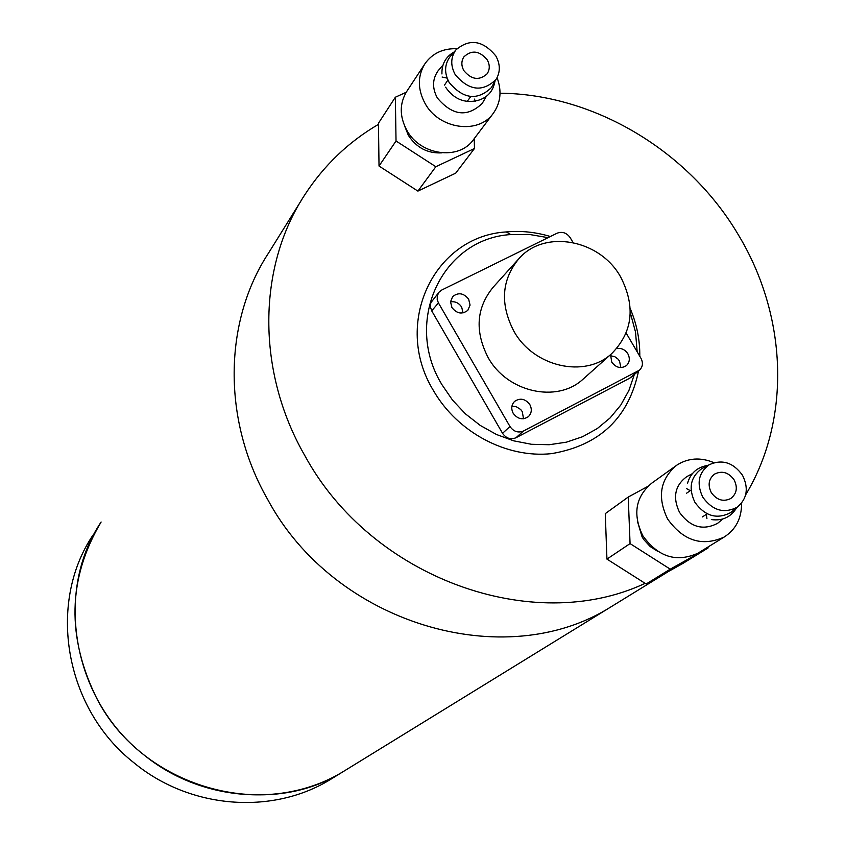 <?xml version="1.0" encoding="UTF-8"?>
<svg xmlns="http://www.w3.org/2000/svg" width="845" height="845" viewBox="0 0 845 845"><rect width="100%" height="100%" fill="white"/><g stroke="black" fill="none" stroke-linecap="round" stroke-linejoin="round"><path stroke-width="1.27" d="M268.488 253.13C223.598 321.575 222.087 420.113 267.759 499.617C334.588 624.128 504.94 674.437 611.315 606.647C504.94 674.437 334.588 624.128 267.759 499.617C222.087 420.113 223.598 321.575 268.488 253.13L301.39 200.276M101.115 522.02C67.558 578.54 66.332 637.795 97.45 699.755C143.481 787.624 264.189 821.615 342.996 771.738L347.358 769.056L342.996 771.738C283.973 807.82 200.223 801.345 143.312 754.384C72.438 699.09 54.175 591.775 101.115 522.02M334.219 777.136L329.941 779.777C271.984 815.203 189.882 808.908 134.133 762.929C64.716 708.797 46.887 603.615 92.971 535.107M645.126 583.346C532.73 636.19 371.43 578.075 304.982 455.877C256.162 371.314 257.44 266.946 304.718 194.92C323.91 165.409 348.499 141.886 378.475 124.342M500.029 93.214C594.31 93.996 689.224 151.149 738.646 235.343C787.276 316.03 791.427 418.909 745.66 494.821M634.331 374.504L628.902 390.474L620.779 405.072L610.153 417.884L597.309 428.542L582.585 436.717L566.404 442.178L549.197 444.724L531.452 444.28L513.697 440.837L496.437 434.478L480.171 425.384L465.384 413.818L452.519 400.097L441.924 384.644C402.896 321.1 442.495 238.554 510.729 234.572L529.371 234.456L548.056 237.656M638.566 370.913C628.691 417.905 599.654 445.484 551.468 453.649C506.577 458.455 457.451 432.365 433.432 390.559C392.175 323.318 434.214 236.093 506.303 231.931C521.016 230.558 535.709 232.09 550.38 236.515M630.264 312.629L635.524 332.064L637.162 351.795M630.222 308.573C636.792 324.11 639.982 340.017 639.792 356.284M617.22 603.013L329.941 779.777M439.337 69.343L438.09 70.811C432.334 79.029 432.08 88.081 437.33 97.957C452.371 115.754 467.348 117.571 482.263 103.386L483.805 100.713M447.1 78.11L442.104 77.032M424.602 64.262L406.889 91.207C399.4 103.354 399.389 116.399 406.857 130.373C420.282 155.29 458.539 160.698 473.179 140.027L473.718 139.319M456.913 48.704C443.171 48.281 432.566 53.224 425.077 63.533C417.441 75.913 417.462 89.264 425.13 103.576C438.935 129.105 478.101 134.746 493.047 113.652C500.684 103.058 502.025 91.08 497.071 77.719M404.66 126.063L408.325 135.274C416.479 147.748 427.686 153.61 441.935 152.86M495.835 55.96C482.875 40.275 469.545 38.279 455.835 49.982C450.628 57.418 450.417 65.614 455.191 74.582C468.859 90.732 482.442 92.411 495.941 79.61C500.451 72.269 500.409 64.389 495.835 55.96M451.008 55.643L449.836 57.016C444.449 64.716 444.227 73.198 449.16 82.472C463.292 99.192 477.34 100.914 491.325 87.648L492.762 85.134M463.852 70.61C471.468 79.747 479.199 80.845 487.058 73.885C489.92 69.607 489.984 64.938 487.269 59.889C479.548 50.679 471.774 49.654 463.937 56.816C461.212 61.051 461.18 65.646 463.852 70.61M445.568 87.162C453.892 99.161 464.644 103.597 477.837 100.449C487.428 97.661 493.1 91.334 494.885 81.458M406.191 92.274L395.354 97.228L396.03 140.988L435.83 166.718L474.467 148.498L474.235 138.633M475.471 101.104L474.362 99.087M474.467 148.498L455.708 173.162L417.895 191.097L379.025 166.032L378.454 123.222L395.354 97.228M435.83 166.718L417.895 191.097M396.03 140.988L379.025 166.032M688.686 475.619L686.774 476.633C674.849 485.505 672.451 497.451 679.57 512.471C690.386 527.248 703.072 530.861 717.606 523.319L720.426 521.006M675.746 465.912L651.77 483.15C635.514 496.839 632.514 514.351 642.791 535.688C658.054 556.982 676.433 562.812 697.928 553.2L698.889 552.609M713.962 462.669C700.484 457.05 688.052 457.916 676.676 465.246C660.072 479.231 657.061 497.156 667.635 519.041C683.32 540.885 702.142 546.895 724.112 537.082C735.91 529.488 741.73 518.186 741.551 503.187M637.32 520.932L642.115 536.955L643.816 539.617L650.196 546.557L658.044 551.542M690.28 490.681L686.436 488.537M742.544 475.334C733.302 462.49 722.2 458.951 709.251 464.718C698.466 472.756 696.322 483.593 702.808 497.219C712.641 510.644 724.144 513.95 737.305 507.127C747.117 498.814 748.86 488.22 742.544 475.334M703.452 467.792L701.656 468.743C690.492 477.066 688.252 488.283 694.949 502.374C705.121 516.253 717.025 519.664 730.65 512.609L733.291 510.433M711.268 492.561C716.718 500.082 723.193 502.088 730.693 498.561C736.724 493.85 737.886 487.649 734.168 479.949C728.622 472.334 722.074 470.39 714.521 474.119C708.691 478.84 707.614 484.988 711.268 492.561M647.714 486.466L628.236 497.05L630.064 543.599L670.243 569.16L708.068 547.972L708.015 546.99M706.504 515.123L706.462 514.278M706.916 518.693L706.367 514.351M708.068 547.972L683.204 563.245L646.161 584.001L606.942 559.105L605.273 513.633L628.236 497.05M670.243 569.16L646.161 584.001M630.064 543.599L606.942 559.105M451.927 307.538C456.828 313.717 462.13 314.646 467.824 310.326L470.063 305.087L468.669 299.236C463.704 293.014 458.381 292.127 452.677 296.574L450.533 301.76L451.927 307.538M463.06 312.925L461.676 307.126C458.93 302.964 455.212 301.2 450.522 301.834M610.544 354.646L611.748 362.135C616.058 367.807 620.927 368.98 626.367 365.653C629.694 362.368 630.19 358.407 627.856 353.78C625.068 349.598 621.371 347.844 616.776 348.541M620.885 367.586L619.522 361.09L618.075 359.146L614.864 356.738L610.354 355.692M513.2 413.3C517.658 419.152 522.706 420.271 528.347 416.669C531.663 413.279 532.17 409.276 529.857 404.649C525.337 398.745 520.256 397.668 514.594 401.396C511.383 404.766 510.919 408.737 513.2 413.3M523.52 418.761L522.273 411.621L520.657 409.476L516.168 406.656L511.922 406.234M620.674 277.023C600.034 239.452 544.676 229.048 519.01 258.538C501.581 279.706 499.839 303.873 513.792 331.039C533.406 366.888 584.751 378.581 611.474 353.823C632.747 332.275 635.81 306.682 620.674 277.023M517.922 259.742L493.343 287.015C476.348 307.622 474.594 331.113 488.072 357.456C507.021 392.217 556.855 403.445 582.902 379.31L584.127 378.222M573.026 242.494L570.248 237.762C566.72 232.808 562.358 231.287 557.151 233.178L441.777 290.015L439.136 292.043L437.298 295.581L437.214 299.711L438.439 302.933L509.979 426.514C513.602 431.626 518.101 433.136 523.477 431.024L639.411 370.195C642.791 366.92 643.309 362.938 640.954 358.259L626.187 333.088M438.439 302.933L431.7 310.823L502.543 433.305L509.979 426.514M523.477 431.024L515.925 437.773L629.588 378.275L638.017 371.113M631.141 377.208L629.588 378.275M515.925 437.773C510.591 439.865 506.134 438.386 502.543 433.305M431.7 310.823L430.358 306.798L430.802 302.763L438.967 292.243M510.729 234.572L506.303 231.931M668.046 571.738L611.315 606.647M443.002 65.033L438.09 70.811M455.835 49.982L449.836 57.016M441.935 73.969C441.618 64.114 445.674 56.784 454.124 51.978M467.19 101.474L470.728 96.552M444.47 85.091L447.913 80.095M495.941 79.61L491.325 87.648M473.179 140.027L493.047 113.652M486.255 96.446L482.263 103.386M692.351 473.675L686.774 476.633M709.251 464.718L701.656 468.743M687.481 483.435C690.481 473.042 697.336 467.021 708.036 465.363M702.427 516.908L707.202 513.802M686.404 493.322L691.104 490.111M711.353 519.58C722.528 521.069 730.999 517.066 736.755 507.581M737.305 507.127L730.65 512.609M697.928 553.2L724.112 537.082M722.908 518.957L717.606 523.319M611.474 353.823L582.902 379.31M639.411 370.195L630.962 377.366"/></g></svg>

